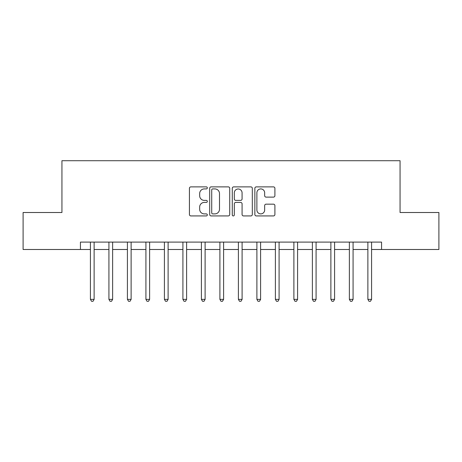<?xml version="1.0" encoding="UTF-8"?>
<svg xmlns="http://www.w3.org/2000/svg" width="462" height="462" viewBox="0 0 462 462"><rect width="100%" height="100%" fill="white"/><g stroke="black" fill="none" stroke-linecap="round" stroke-linejoin="round"><path stroke-width="0.69" d="M207.322 187.895A1.016 1.016 0 0 0 206.306 186.879L190.875 186.879A1.455 1.455 0 0 0 189.426 188.334L189.426 214.478A1.455 1.455 0 0 0 190.875 215.927L206.306 215.927A1.016 1.016 0 0 0 207.322 214.911A1.016 1.016 0 0 0 206.306 213.894L204.314 213.894A4.649 4.649 0 0 1 199.665 209.251L199.665 207.068A4.649 4.649 0 0 1 204.314 202.42L206.306 202.42A1.016 1.016 0 0 0 207.322 201.403A1.016 1.016 0 0 0 206.306 200.387L204.314 200.387A4.649 4.649 0 0 1 199.665 195.744L199.665 193.561A4.649 4.649 0 0 1 204.314 188.918L206.306 188.918A1.016 1.016 0 0 0 207.322 187.895M273.446 197.124A1.455 1.455 0 0 0 274.902 195.669L274.902 188.334A1.455 1.455 0 0 0 273.446 186.879L256.306 186.879A1.455 1.455 0 0 0 254.857 188.334L254.857 214.478A1.455 1.455 0 0 0 256.306 215.927L273.446 215.927A1.455 1.455 0 0 0 274.902 214.478L274.902 205.619A1.455 1.455 0 0 0 273.446 204.164L266.112 204.164A1.455 1.455 0 0 0 264.662 205.619L264.662 210.014A3.887 3.887 0 0 1 260.776 213.894A3.887 3.887 0 0 1 256.889 210.014L256.889 192.798A3.887 3.887 0 0 1 260.776 188.918A3.887 3.887 0 0 1 264.662 192.798L264.662 195.669A1.455 1.455 0 0 0 266.112 197.124L273.446 197.124M80.44 249.497L23.1 249.497L23.1 212.503L61.943 212.503L61.943 160.712L400.057 160.712L400.057 212.503L438.9 212.503L438.9 249.497L381.56 249.497L381.56 242.1L80.44 242.1L80.44 249.497L90.425 249.497M229.73 188.334A1.455 1.455 0 0 0 228.274 186.879L211.14 186.879A1.455 1.455 0 0 0 209.684 188.334L209.684 214.478A1.455 1.455 0 0 0 211.14 215.927L228.274 215.927A1.455 1.455 0 0 0 229.73 214.478L229.73 188.334M233.726 186.879L250.86 186.879A1.455 1.455 0 0 1 252.316 188.334L252.316 214.478A1.455 1.455 0 0 1 250.86 215.927L243.526 215.927A1.455 1.455 0 0 1 242.076 214.478L242.076 203.875A1.455 1.455 0 0 0 240.621 202.42L235.759 202.42A1.455 1.455 0 0 0 234.303 203.875L234.303 214.911A1.016 1.016 0 0 1 233.287 215.927A1.016 1.016 0 0 1 232.27 214.911L232.27 188.334A1.455 1.455 0 0 1 233.726 186.879M94.127 249.497L108.922 249.497M112.624 249.497L127.42 249.497M131.121 249.497L145.917 249.497M149.613 249.497L164.414 249.497M168.11 249.497L182.912 249.497M186.608 249.497L201.403 249.497M205.105 249.497L219.9 249.497M223.602 249.497L238.398 249.497M242.1 249.497L256.895 249.497M260.597 249.497L275.392 249.497M279.088 249.497L293.89 249.497M297.586 249.497L312.387 249.497M316.083 249.497L330.879 249.497M334.58 249.497L349.376 249.497M353.078 249.497L367.873 249.497M371.575 249.497L381.56 249.497M212.734 188.918A1.016 1.016 0 0 0 211.717 189.934L211.717 212.878A1.016 1.016 0 0 0 212.734 213.894L214.842 213.894A4.649 4.649 0 0 0 219.49 209.251L219.49 193.561A4.649 4.649 0 0 0 214.842 188.918L212.734 188.918M242.076 192.873A3.887 3.887 0 0 0 238.19 188.987A3.887 3.887 0 0 0 234.303 192.873L234.303 198.937A1.455 1.455 0 0 0 235.759 200.387L240.621 200.387A1.455 1.455 0 0 0 242.076 198.937L242.076 192.873M94.312 242.1L94.231 242.284A1.478 1.478 90 0 0 94.127 242.839L94.127 299.364L90.425 299.364L90.425 242.839A1.478 1.478 90 0 0 90.321 242.284L90.246 242.1M94.127 299.364L93.018 301.288L91.54 301.288L90.425 299.364M112.803 242.1L112.728 242.284A1.478 1.478 0 0 0 112.624 242.839L112.624 299.364L108.922 299.364L108.922 242.839A1.478 1.478 0 0 0 108.818 242.284L108.743 242.1M112.624 299.364L111.515 301.288L110.031 301.288L108.922 299.364M131.3 242.1L131.225 242.284A1.478 1.478 0 0 0 131.121 242.839L131.121 299.364L127.42 299.364L127.42 242.839A1.478 1.478 0 0 0 127.316 242.284L127.235 242.1M131.121 299.364L130.007 301.288L128.528 301.288L127.42 299.364M149.798 242.1L149.723 242.284A1.478 1.478 0 0 0 149.613 242.839L149.613 299.364L145.917 299.364L145.917 242.839A1.478 1.478 0 0 0 145.807 242.284L145.732 242.1M149.613 299.364L148.504 301.288L147.026 301.288L145.917 299.364M168.295 242.1L168.22 242.284A1.478 1.478 0 0 0 168.11 242.839L168.11 299.364L164.414 299.364L164.414 242.839A1.478 1.478 0 0 0 164.305 242.284L164.229 242.1M168.11 299.364L167.001 301.288L165.523 301.288L164.414 299.364M186.792 242.1L186.717 242.284A1.478 1.478 0 0 0 186.608 242.839L186.608 299.364L182.912 299.364L182.912 242.839A1.478 1.478 0 0 0 182.802 242.284L182.727 242.1M186.608 299.364L185.499 301.288L184.02 301.288L182.912 299.364M205.29 242.1L205.215 242.284A1.478 1.478 0 0 0 205.105 242.839L205.105 299.364L201.403 299.364L201.403 242.839A1.478 1.478 0 0 0 201.299 242.284L201.224 242.1M205.105 299.364L203.996 301.288L202.518 301.288L201.403 299.364M223.781 242.1L223.706 242.284A1.478 1.478 0 0 0 223.602 242.839L223.602 299.364L219.9 299.364L219.9 242.839A1.478 1.478 0 0 0 219.797 242.284L219.721 242.1M223.602 299.364L222.493 301.288L221.009 301.288L219.9 299.364M242.279 242.1L242.203 242.284A1.478 1.478 0 0 0 242.1 242.839L242.1 299.364L238.398 299.364L238.398 242.839A1.478 1.478 0 0 0 238.294 242.284L238.219 242.1M242.1 299.364L240.991 301.288L239.507 301.288L238.398 299.364M260.776 242.1L260.701 242.284A1.478 1.478 0 0 0 260.597 242.839L260.597 299.364L256.895 299.364L256.895 242.839A1.478 1.478 0 0 0 256.785 242.284L256.71 242.1M260.597 299.364L259.482 301.288L258.004 301.288L256.895 299.364M279.273 242.1L279.198 242.284A1.478 1.478 0 0 0 279.088 242.839L279.088 299.364L275.392 299.364L275.392 242.839A1.478 1.478 0 0 0 275.283 242.284L275.208 242.1M279.088 299.364L277.98 301.288L276.501 301.288L275.392 299.364M297.771 242.1L297.695 242.284A1.478 1.478 0 0 0 297.586 242.839L297.586 299.364L293.89 299.364L293.89 242.839A1.478 1.478 0 0 0 293.78 242.284L293.705 242.1M297.586 299.364L296.477 301.288L294.999 301.288L293.89 299.364M316.268 242.1L316.193 242.284A1.478 1.478 0 0 0 316.083 242.839L316.083 299.364L312.387 299.364L312.387 242.839A1.478 1.478 0 0 0 312.277 242.284L312.202 242.1M316.083 299.364L314.974 301.288L313.496 301.288L312.387 299.364M334.765 242.1L334.684 242.284A1.478 1.478 0 0 0 334.58 242.839L334.58 299.364L330.879 299.364L330.879 242.839A1.478 1.478 0 0 0 330.775 242.284L330.7 242.1M334.58 299.364L333.472 301.288L331.993 301.288L330.879 299.364M353.257 242.1L353.182 242.284A1.478 1.478 0 0 0 353.078 242.839L353.078 299.364L349.376 299.364L349.376 242.839A1.478 1.478 0 0 0 349.272 242.284L349.197 242.1M353.078 299.364L351.969 301.288L350.485 301.288L349.376 299.364M371.754 242.1L371.679 242.284A1.478 1.478 0 0 0 371.575 242.839L371.575 299.364L367.873 299.364L367.873 242.839A1.478 1.478 0 0 0 367.769 242.284L367.688 242.1M371.575 299.364L370.46 301.288L368.982 301.288L367.873 299.364"/></g></svg>
